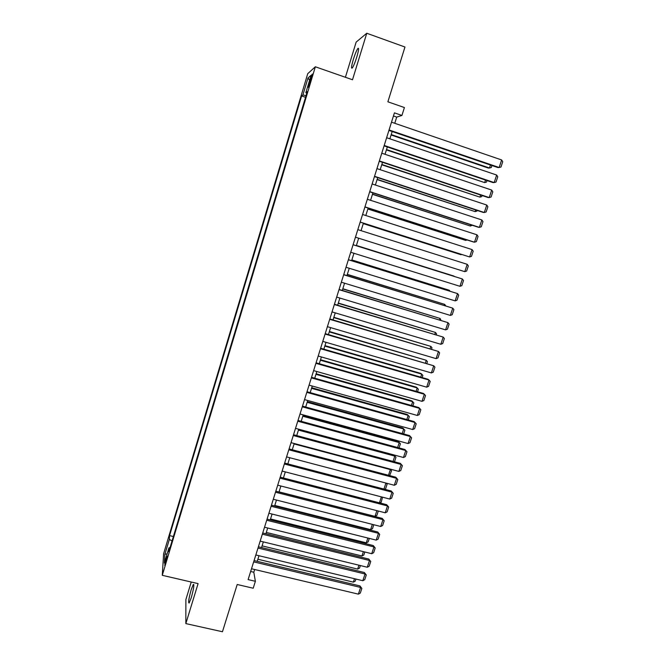 <?xml version="1.0" encoding="UTF-8"?>
<svg xmlns="http://www.w3.org/2000/svg" width="665" height="665" viewBox="0 0 665 665"><rect width="100%" height="100%" fill="white"/><g stroke="black" fill="none" stroke-linecap="round" stroke-linejoin="round"><path stroke-width="1" d="M191.262 597.735C193.706 588.857 194.38 584.427 193.291 584.444L191.179 589.755C188.752 598.542 188.079 602.964 189.159 603.022L191.262 597.735M356.822 56.932C358.759 50.216 359.1 47.406 357.828 48.512C356.523 50.449 355.01 54.131 353.298 59.559C351.369 66.226 351.037 69.027 352.292 67.963C353.589 66.068 355.093 62.394 356.822 56.932M165.76 562.507L167.006 555.882L164.721 565.341L165.76 562.507M191.237 582.025L185.876 599.581L185.834 623.595L222.451 631.75L237.206 584.493L253.199 588.226L255.377 581.301L253.806 572.241L254.67 569.506M307.745 73.665L163.623 553.671L162.277 575.316L315.343 66.783L307.745 73.665M315.343 66.783L352.508 79.758L366.764 33.25L356.149 42.103L345.409 77.281M366.764 33.25L404.968 47.024L387.87 101.803L404.411 107.547L401.926 115.444L394.428 112.859L248.112 579.597L255.377 581.301M310.139 79.517L308.385 87.256L311.428 78.428C312.417 75.004 312.65 73.599 312.126 74.197L310.139 79.517L311.012 79.817M170.032 547.636L168.968 547.794L168.777 551.809L307.247 91.662L305.842 92.726L306.781 93.2M168.968 547.794L164.355 563.122L164.87 554.352L169.375 539.365L169.558 535.608L301.611 95.951L302.907 94.962L308.028 77.938L311.095 75.27L305.842 92.726M185.834 623.595L198.087 583.612L162.277 575.316M394.761 123.299L396.706 117.098L401.926 115.444M257.23 561.327L258.993 555.724M261.553 547.578L263.34 541.892M265.892 533.762L267.696 528.002M270.239 519.905L272.076 514.062M274.612 505.982L276.474 500.063M279.001 492.017L280.879 486.007M283.398 477.985L285.31 471.892M287.82 463.904L289.765 457.728M292.259 449.764L294.229 443.505M296.723 435.567L298.71 429.224M301.195 421.311L303.215 414.885M305.684 406.997L307.729 400.488M310.198 392.633L312.267 386.033M314.728 378.21L316.831 371.519M319.275 363.722L321.403 356.947M323.838 349.183L326 342.317M328.427 334.578L330.605 327.629M333.024 319.923L335.235 312.874M337.645 305.202L339.89 298.07M342.292 290.422L344.561 283.199M346.947 275.584L349.241 268.261M351.627 260.68L353.955 253.274M356.324 245.718L358.676 238.22M361.053 230.664L363.406 223.157M365.808 215.518L368.152 208.045M370.58 200.306L372.915 192.867M375.376 185.036L377.703 177.622M380.189 169.691L382.508 162.318M385.027 154.297L387.329 146.957M389.881 138.827L392.175 131.52M393.447 115.976L396.706 117.098M250.655 571.493L253.806 572.241M306.041 95.644L302.907 94.962M305.543 97.298L301.611 95.951M173.374 536.53L169.558 535.608M169.375 539.365L172.019 541.019M309.574 80.324L308.028 77.938M164.87 554.352L167.164 553.779M391.502 122.177L501.643 159.957L499.149 167.505L497.91 167.572L388.925 130.415M389.067 129.958L499.149 167.505L500.986 167.023L502.723 161.745L501.643 159.957M391.087 134.995L488.31 168.062L489.473 168.004L391.219 134.571M491.925 165.527L491.269 167.53L489.473 168.004L490.454 165.028M386.631 137.722L496.664 175.045L494.178 182.567L492.964 182.576L384.079 145.859M384.204 145.469L494.178 182.567L496.015 182.06L497.752 176.807L496.664 175.045M381.776 153.208L491.701 190.074L489.232 197.572L488.035 197.513L379.258 161.238M379.358 160.922L489.232 197.572L491.069 197.04L492.798 191.803L491.701 190.074M376.947 168.619L486.763 205.044L484.303 212.509L483.123 212.393L374.462 176.558M374.536 176.3L484.303 212.509L486.148 211.96L487.869 206.74L486.763 205.044M372.134 183.972L481.842 219.957L479.39 227.388L478.243 227.214L369.674 191.811M369.74 191.62L479.39 227.388L481.244 226.815L482.956 221.62L481.842 219.957M386.398 149.916L484.677 182.601L386.515 149.559M486.98 180.556L486.472 182.102L484.677 182.601L485.517 180.057M381.735 164.779L479.897 197.131L381.826 164.479M482.058 195.518L481.701 196.624L479.897 197.131L480.596 195.028M377.088 179.583L475.143 211.611L377.163 179.342M477.162 210.423L476.938 211.088L475.143 211.611L475.691 209.941M372.458 194.321L470.404 226.034L372.516 194.147M472.275 225.269L470.404 226.034L470.812 224.787M367.346 199.259L476.946 234.803L474.502 242.201L473.372 241.969L364.919 206.998M364.952 206.873L474.502 242.201L476.356 241.611L478.06 236.441L476.946 234.803M367.853 209.01L465.683 240.406L367.886 208.893M467.113 239.957L465.683 240.406L465.949 239.583M362.566 214.479L472.067 249.591L469.631 256.964L360.172 222.127M360.189 222.068L469.631 256.964L471.485 256.349L473.189 251.204L472.067 249.591M363.256 223.631L460.978 254.712L363.273 223.573M461.668 254.487L460.978 254.712L461.111 254.313M357.82 229.641L467.204 264.321L464.785 271.661L355.451 237.197M467.204 264.321L468.335 265.9L466.639 271.029L464.785 271.661M353.082 244.737L462.366 278.984L353.098 244.703M350.729 252.268L459.956 286.299L462.366 278.984L463.505 280.539L461.818 285.651L459.956 286.299M356.398 245.493L453.954 276.075L356.407 245.46M348.369 259.774L457.545 293.598L348.402 259.683M346.024 267.272L455.143 300.879L457.545 293.598L458.684 295.127L457.005 300.214L455.143 300.879M351.827 260.032L449.299 290.248L351.86 259.949M449.091 290.879L449.299 290.248L449.981 291.154M343.68 274.753L452.749 308.153L343.73 274.595M341.336 282.218L450.355 315.41L452.749 308.153L453.887 309.649L452.217 314.72L450.355 315.41M347.28 274.512L444.661 304.362L347.329 274.371M444.32 305.401L444.661 304.362L445.774 305.85M339 289.666L447.961 322.641L339.067 289.45M336.673 297.097L445.575 329.873L447.961 322.641L449.116 324.113L447.445 329.167L445.575 329.873M342.758 288.943L440.039 318.427L342.816 288.735M439.565 319.865L440.039 318.427L441.02 320.306M334.345 304.52L443.198 337.08L334.437 304.238M332.026 311.918L440.829 344.279L443.198 337.08L444.361 338.527L442.699 343.556L440.829 344.279M338.244 303.307L435.434 332.434L338.327 303.049M434.827 334.279L435.434 332.434L436.573 333.838L436.282 334.711M329.707 319.308L438.459 351.461L329.815 318.967M327.396 326.681L436.09 358.626L438.459 351.461L439.623 352.874L437.969 357.886L436.09 358.626M333.747 317.621L430.845 346.39L333.847 317.305M430.114 348.626L430.845 346.39L431.992 347.77L431.56 349.059M325.094 334.046L433.73 365.783L325.218 333.639M322.791 341.386L431.377 372.924L433.73 365.783L434.902 367.171L433.256 372.159L431.377 372.924M329.275 331.877L426.282 360.289L329.391 331.503M425.409 362.924L426.282 360.289L427.429 361.644L426.863 363.348M320.488 348.718L429.025 380.048L428.085 379.291L320.638 348.252M318.194 356.033L426.681 387.163L429.025 380.048L430.197 381.411L428.559 386.373L426.681 387.163M324.819 346.074L421.726 374.129L420.845 373.422L324.952 345.642M420.729 377.163L421.726 374.129L422.882 375.459L422.184 377.587M315.908 363.331L424.337 394.254L423.422 393.447L316.075 362.807M313.631 370.613L422.001 401.336L424.337 394.254L425.517 395.592L423.879 400.538L422.001 401.336M320.372 360.214L417.196 387.928L416.332 387.163L320.53 359.732M416.074 391.344L417.196 387.928L418.351 389.233L417.52 391.76M311.345 377.878L419.665 408.41L418.767 407.545L311.528 377.304M309.075 385.135L417.337 415.467L419.665 408.41L420.854 409.715L419.224 414.644L417.337 415.467M315.95 374.304L412.682 401.668L411.835 400.854L316.124 373.763M411.427 405.475L412.682 401.668L413.838 402.948L412.874 405.883M306.806 392.375L415.018 422.508L414.137 421.585L307.006 391.743M304.537 399.607L412.699 429.532L415.018 422.508L416.207 423.788L414.586 428.701L412.699 429.532M311.544 388.335L408.177 415.351L407.354 414.495L311.735 387.745M406.805 419.549L408.177 415.351L409.349 416.606L408.252 419.947M302.276 406.814L410.38 436.548L409.524 435.575L302.492 406.124M300.023 414.012L408.069 443.547L410.38 436.548L411.577 437.803L409.964 442.69L408.069 443.547M409.524 435.575L411.577 437.803M307.155 402.317L403.697 428.992L402.89 428.077L307.363 401.668M402.2 433.563L403.697 428.992L404.869 430.222L403.638 433.962M402.89 428.077L404.869 430.222M297.77 421.194L405.766 450.538L404.927 449.515L298.003 420.446M295.526 428.36L403.464 457.503L405.766 450.538L406.972 451.759L405.359 456.631L403.464 457.503M404.927 449.515L406.972 451.759M302.791 416.24L399.233 442.574L398.443 441.61L303.007 415.534M397.612 447.52L399.233 442.574L400.413 443.779L399.05 447.911M398.443 441.61L400.413 443.779M293.282 435.517L401.17 464.469L400.347 463.389L293.531 434.711M291.046 442.657L398.875 471.41L401.17 464.469L402.375 465.666L400.779 470.521L398.875 471.41M400.347 463.389L402.375 465.666M298.435 430.105L394.786 456.107L394.013 455.093L298.668 429.357M393.04 461.427L394.786 456.107L395.974 457.287L394.478 461.818M394.013 455.093L395.974 457.287M288.81 449.781L396.589 478.343L395.791 477.221L289.084 448.917M286.582 456.888L394.312 485.259L396.589 478.343L397.803 479.515L396.207 484.353L394.312 485.259M395.791 477.221L397.803 479.515M294.096 443.929L390.355 469.59L389.964 469.033M388.485 475.284L390.355 469.59L391.544 470.745L389.665 475.591M390.097 469.066L391.544 470.745M284.354 463.987L392.034 492.167L391.253 490.994L284.645 463.064M282.135 471.069L389.757 499.058L392.034 492.167L393.248 493.314L391.66 498.135L389.757 499.058M391.253 490.994L393.248 493.314M383.946 489.083L385.933 483.056M386.348 483.164L387.138 484.145L385.6 488.825L384.669 489.265M385.999 483.073L387.138 484.145M279.923 478.135L387.487 505.932L386.722 504.71L280.223 477.162M277.712 485.192L385.226 512.798L387.487 505.932L388.709 507.062L387.13 511.859L385.226 512.798M386.722 504.71L388.709 507.062M379.432 502.823L381.386 496.88M382.541 497.179L381.211 502.166L379.707 502.898M275.501 492.233L382.965 519.648L382.217 518.376L275.825 491.202M273.298 499.257L380.704 526.489L382.965 519.648L384.195 520.753L382.616 525.525L380.704 526.489M382.217 518.376L384.195 520.753M376.864 510.654L374.977 516.373L279.042 491.867M378.294 511.019L376.839 515.45L374.977 516.373M271.104 506.264L378.452 533.313L377.728 531.992L271.445 505.184M268.909 513.264L376.207 540.121L378.452 533.313L379.69 534.386L378.119 539.149L376.207 540.121M377.728 531.992L379.69 534.386M372.35 524.369L370.621 529.623L274.778 505.442M373.788 524.735L372.483 528.692L370.621 529.623M266.715 520.246L373.963 546.921L373.256 545.549L267.072 519.116M264.537 527.22L371.727 553.704L373.963 546.921L375.201 547.968L373.639 552.715L371.727 553.704M373.256 545.549L375.201 547.968M367.861 538.035L366.282 542.831L270.53 518.966M369.291 538.392L368.152 541.875L366.282 542.831M262.351 534.178L369.491 560.479L368.801 559.057L262.725 532.989M260.173 541.119L367.263 567.237L369.491 560.479L370.738 561.501L369.175 566.231L367.263 567.237M368.801 559.057L370.738 561.501M363.389 551.651L361.959 555.982L266.308 532.441M364.819 552L363.83 555.017L361.959 555.982M258.003 548.051L365.035 573.986L364.362 572.515L258.394 546.805M255.834 554.967L362.816 580.72L365.035 573.986L366.282 574.984L364.728 579.689L362.816 580.72M364.362 572.515L366.282 574.984M358.934 565.208L357.654 569.09L262.093 545.865M360.363 565.558L359.524 568.11L357.654 569.09M253.673 561.867L360.596 587.436L359.94 585.923L254.08 560.57M251.511 568.758L358.385 594.144L360.596 587.436L361.851 588.417L360.305 593.097L358.385 594.144M359.94 585.923L361.851 588.417M354.487 578.716L353.364 582.141L257.887 559.24M355.925 579.057L355.235 581.144L353.364 582.141M309.94 83.316L309.084 83.025M193.839 584.568L193.291 584.444M358.601 48.786L357.828 48.512"/></g></svg>
